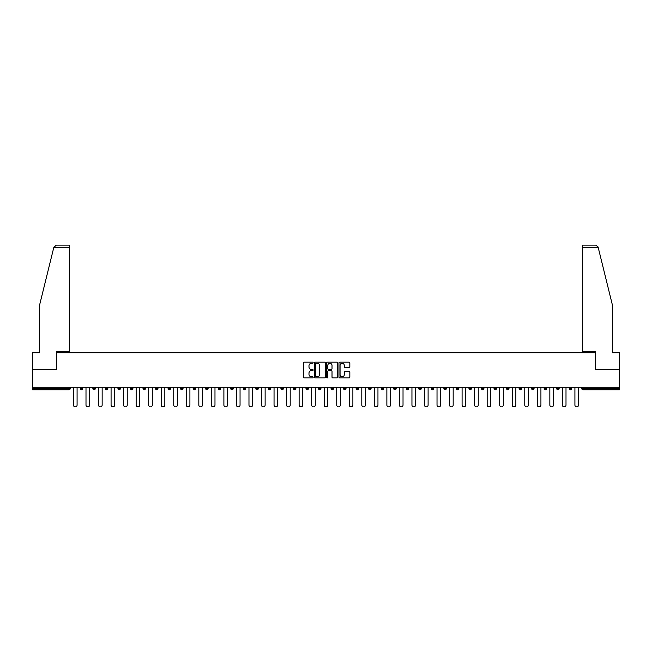 <?xml version="1.0" encoding="UTF-8"?>
<svg xmlns="http://www.w3.org/2000/svg" width="652" height="652" viewBox="0 0 652 652"><rect width="100%" height="100%" fill="white"/><g stroke="black" fill="none" stroke-linecap="round" stroke-linejoin="round"><path stroke-width="0.98" d="M313.139 362.699A0.554 0.554 0 0 0 312.593 362.153L304.207 362.153A0.791 0.791 0 0 0 303.424 362.936L303.424 377.141A0.791 0.791 0 0 0 304.207 377.924L312.593 377.924A0.554 0.554 0 0 0 313.139 377.378A0.554 0.554 0 0 0 312.593 376.823L311.509 376.823A2.526 2.526 0 0 1 308.983 374.297L308.983 373.115A2.526 2.526 0 0 1 311.509 370.589L312.593 370.589A0.554 0.554 0 0 0 313.139 370.034A0.554 0.554 0 0 0 312.593 369.488L311.509 369.488A2.526 2.526 0 0 1 308.983 366.962L308.983 365.78A2.526 2.526 0 0 1 311.509 363.254L312.593 363.254A0.554 0.554 0 0 0 313.139 362.699M349.056 367.712A0.791 0.791 0 0 0 349.839 366.921L349.839 362.936A0.791 0.791 0 0 0 349.056 362.153L339.741 362.153A0.791 0.791 0 0 0 338.958 362.936L338.958 377.141A0.791 0.791 0 0 0 339.741 377.924L349.056 377.924A0.791 0.791 0 0 0 349.839 377.141L349.839 372.325A0.791 0.791 0 0 0 349.056 371.534L345.071 371.534A0.791 0.791 0 0 0 344.28 372.325L344.28 374.713A2.111 2.111 0 0 1 342.17 376.823A2.111 2.111 0 0 1 340.059 374.713L340.059 365.364A2.111 2.111 0 0 1 342.17 363.254A2.111 2.111 0 0 1 344.28 365.364L344.28 366.921A0.791 0.791 0 0 0 345.071 367.712L349.056 367.712M53.782 247.524L56.268 245.119L69.65 245.119L69.65 247.524L53.782 247.524L39.511 305.389L39.511 352.797L32.6 352.797L32.6 369.676L56.545 369.676L56.545 352.797L595.455 352.797L595.455 369.676L619.4 369.676L619.4 387.272L32.6 387.272L32.6 388.559L69.006 388.559L69.006 387.272M32.6 369.676L32.6 387.272M325.307 362.936A0.791 0.791 0 0 0 324.525 362.153L315.209 362.153A0.791 0.791 0 0 0 314.427 362.936L314.427 377.141A0.791 0.791 0 0 0 315.209 377.924L324.525 377.924A0.791 0.791 0 0 0 325.307 377.141L325.307 362.936M327.475 362.153L336.791 362.153A0.791 0.791 0 0 1 337.573 362.936L337.573 377.141A0.791 0.791 0 0 1 336.791 377.924L332.805 377.924A0.791 0.791 0 0 1 332.015 377.141L332.015 371.379A0.791 0.791 0 0 0 331.224 370.589L328.584 370.589A0.791 0.791 0 0 0 327.793 371.379L327.793 377.378A0.554 0.554 0 0 1 327.239 377.924A0.554 0.554 0 0 1 326.693 377.378L326.693 362.936A0.791 0.791 0 0 1 327.475 362.153M70.212 387.272L70.212 388.559A1.206 1.206 0 0 1 69.006 389.766L32.6 389.766L32.6 388.559M619.4 387.272L619.4 389.766L582.994 389.766A1.206 1.206 0 0 1 581.788 388.559L581.788 387.272M80.335 387.272L80.335 388.559L80.335 387.272M69.006 389.766A1.206 1.206 0 0 0 70.212 388.559A1.206 1.206 0 0 1 69.006 389.766L69.006 388.559L70.212 388.559M81.541 389.766A1.206 1.206 0 0 1 80.335 388.559A1.206 1.206 0 0 0 81.541 389.766A1.206 1.206 0 0 0 82.747 388.559L82.747 387.272L82.747 388.559A1.206 1.206 0 0 1 81.541 389.766A1.206 1.206 0 0 1 80.335 388.559L82.747 388.559A1.206 1.206 0 0 1 81.541 389.766M92.869 387.272L92.869 388.559L92.869 387.272M95.282 387.272L95.282 388.559A1.206 1.206 0 0 1 94.075 389.766A1.206 1.206 0 0 1 92.869 388.559A1.206 1.206 0 0 0 94.075 389.766A1.206 1.206 0 0 0 95.282 388.559A1.206 1.206 0 0 1 94.075 389.766A1.206 1.206 0 0 1 92.869 388.559L95.282 388.559M105.404 387.272L105.404 388.559L105.404 387.272M107.816 387.272L107.816 388.559L107.816 387.272M117.947 388.559A1.206 1.206 0 0 0 119.153 389.766A1.206 1.206 0 0 0 120.351 388.559A1.206 1.206 0 0 1 119.153 389.766A1.206 1.206 0 0 0 120.351 388.559L120.351 387.272L120.351 388.559L117.947 388.559A1.206 1.206 0 0 0 119.153 389.766A1.206 1.206 0 0 1 117.947 388.559L117.947 387.272M130.481 387.272L130.481 388.559L130.481 387.272M132.894 387.272L132.894 388.559L132.894 387.272M145.429 387.272L145.429 388.559A1.206 1.206 0 0 1 144.222 389.766A1.206 1.206 0 0 1 143.016 388.559L143.016 387.272M156.757 389.766A1.206 1.206 0 0 0 157.963 388.559L157.963 387.272L157.963 388.559A1.206 1.206 0 0 1 156.757 389.766A1.206 1.206 0 0 1 155.551 388.559L155.551 387.272M168.086 387.272L168.086 388.559L168.086 387.272M170.498 387.272L170.498 388.559A1.206 1.206 0 0 1 169.292 389.766A1.206 1.206 0 0 1 168.086 388.559L170.498 388.559A1.206 1.206 0 0 1 169.292 389.766M183.041 387.272L183.041 388.559A1.206 1.206 0 0 1 181.835 389.766A1.206 1.206 0 0 1 180.628 388.559L180.628 387.272M194.369 389.766A1.206 1.206 0 0 0 195.576 388.559L195.576 387.272L195.576 388.559A1.206 1.206 0 0 1 194.369 389.766A1.206 1.206 0 0 1 193.163 388.559L193.163 387.272M208.11 387.272L208.11 388.559A1.206 1.206 0 0 1 206.904 389.766A1.206 1.206 0 0 1 205.698 388.559L205.698 387.272M218.233 387.272L218.233 388.559L218.233 387.272M220.645 387.272L220.645 388.559A1.206 1.206 0 0 1 219.439 389.766A1.206 1.206 0 0 1 218.233 388.559L220.645 388.559A1.206 1.206 0 0 1 219.439 389.766M233.18 387.272L233.18 388.559L230.775 388.559A1.206 1.206 0 0 0 231.973 389.766A1.206 1.206 0 0 1 230.775 388.559L230.775 387.272M244.516 389.766A1.206 1.206 0 0 0 245.722 388.559L245.722 387.272L245.722 388.559A1.206 1.206 0 0 1 244.516 389.766A1.206 1.206 0 0 1 243.31 388.559L243.31 387.272M258.257 387.272L258.257 388.559A1.206 1.206 0 0 1 257.051 389.766A1.206 1.206 0 0 1 255.845 388.559L255.845 387.272M268.38 387.272L268.38 388.559L268.38 387.272M270.792 387.272L270.792 388.559A1.206 1.206 0 0 1 269.586 389.766A1.206 1.206 0 0 1 268.38 388.559L270.792 388.559A1.206 1.206 0 0 1 269.586 389.766M283.327 387.272L283.327 388.559A1.206 1.206 0 0 1 282.12 389.766A1.206 1.206 0 0 1 280.914 388.559L280.914 387.272M293.457 388.559L295.861 388.559A1.206 1.206 0 0 1 294.655 389.766A1.206 1.206 0 0 0 295.861 388.559L295.861 387.272L295.861 388.559A1.206 1.206 0 0 1 294.655 389.766A1.206 1.206 0 0 1 293.457 388.559L293.457 387.272M308.404 387.272L308.404 388.559A1.206 1.206 0 0 1 307.198 389.766A1.206 1.206 0 0 1 305.992 388.559L305.992 387.272M318.526 387.272L318.526 388.559L318.526 387.272M320.939 387.272L320.939 388.559L320.939 387.272M331.061 387.272L331.061 388.559L331.061 387.272M333.474 387.272L333.474 388.559A1.206 1.206 0 0 1 332.267 389.766A1.206 1.206 0 0 1 331.061 388.559L333.474 388.559A1.206 1.206 0 0 1 332.267 389.766M343.596 387.272L343.596 388.559L343.596 387.272M346.008 387.272L346.008 388.559L346.008 387.272M356.139 387.272L356.139 388.559L356.139 387.272M358.543 387.272L358.543 388.559A1.206 1.206 0 0 1 357.345 389.766A1.206 1.206 0 0 1 356.139 388.559A1.206 1.206 0 0 0 357.345 389.766A1.206 1.206 0 0 0 358.543 388.559A1.206 1.206 0 0 1 357.345 389.766A1.206 1.206 0 0 1 356.139 388.559L358.543 388.559M371.086 387.272L371.086 388.559A1.206 1.206 0 0 1 369.88 389.766A1.206 1.206 0 0 1 368.673 388.559L368.673 387.272M383.62 387.272L383.62 388.559L381.208 388.559A1.206 1.206 0 0 0 382.414 389.766A1.206 1.206 0 0 1 381.208 388.559L381.208 387.272M396.155 387.272L396.155 388.559A1.206 1.206 0 0 1 394.949 389.766A1.206 1.206 0 0 1 393.743 388.559L393.743 387.272M406.277 387.272L406.277 388.559L406.277 387.272M408.69 387.272L408.69 388.559A1.206 1.206 0 0 1 407.484 389.766A1.206 1.206 0 0 1 406.277 388.559A1.206 1.206 0 0 0 407.484 389.766A1.206 1.206 0 0 1 406.277 388.559L408.69 388.559A1.206 1.206 0 0 1 407.484 389.766M421.225 387.272L421.225 388.559A1.206 1.206 0 0 1 420.027 389.766A1.206 1.206 0 0 1 418.82 388.559L418.82 387.272M433.767 387.272L433.767 388.559L431.355 388.559A1.206 1.206 0 0 0 432.561 389.766A1.206 1.206 0 0 1 431.355 388.559L431.355 387.272M446.302 387.272L446.302 388.559A1.206 1.206 0 0 1 445.096 389.766A1.206 1.206 0 0 1 443.89 388.559L443.89 387.272M458.837 387.272L458.837 388.559L456.424 388.559A1.206 1.206 0 0 0 457.631 389.766A1.206 1.206 0 0 1 456.424 388.559L456.424 387.272M471.372 387.272L471.372 388.559A1.206 1.206 0 0 1 470.165 389.766A1.206 1.206 0 0 1 468.959 388.559L468.959 387.272M483.914 387.272L483.914 388.559L481.502 388.559A1.206 1.206 0 0 0 482.708 389.766A1.206 1.206 0 0 1 481.502 388.559L481.502 387.272M496.449 387.272L496.449 388.559A1.206 1.206 0 0 1 495.243 389.766A1.206 1.206 0 0 1 494.037 388.559L494.037 387.272M508.984 387.272L508.984 388.559L506.571 388.559A1.206 1.206 0 0 0 507.778 389.766A1.206 1.206 0 0 1 506.571 388.559L506.571 387.272M521.518 387.272L521.518 388.559L519.106 388.559A1.206 1.206 0 0 0 520.312 389.766A1.206 1.206 0 0 1 519.106 388.559L519.106 387.272M534.053 387.272L534.053 388.559L531.649 388.559A1.206 1.206 0 0 0 532.847 389.766A1.206 1.206 0 0 1 531.649 388.559L531.649 387.272M546.596 387.272L546.596 388.559A1.206 1.206 0 0 1 545.39 389.766A1.206 1.206 0 0 1 544.184 388.559L544.184 387.272M559.131 387.272L559.131 388.559A1.206 1.206 0 0 1 557.925 389.766A1.206 1.206 0 0 1 556.718 388.559L556.718 387.272M571.665 387.272L571.665 388.559A1.206 1.206 0 0 1 570.459 389.766A1.206 1.206 0 0 1 569.253 388.559L569.253 387.272M106.61 389.766A1.206 1.206 0 0 1 105.404 388.559A1.206 1.206 0 0 0 106.61 389.766A1.206 1.206 0 0 0 107.816 388.559A1.206 1.206 0 0 1 106.61 389.766A1.206 1.206 0 0 1 105.404 388.559L107.816 388.559A1.206 1.206 0 0 1 106.61 389.766M131.688 389.766A1.206 1.206 0 0 1 130.481 388.559A1.206 1.206 0 0 0 131.688 389.766A1.206 1.206 0 0 0 132.894 388.559A1.206 1.206 0 0 1 131.688 389.766A1.206 1.206 0 0 1 130.481 388.559L132.894 388.559A1.206 1.206 0 0 1 131.688 389.766M231.973 389.766A1.206 1.206 0 0 0 233.18 388.559A1.206 1.206 0 0 1 231.973 389.766A1.206 1.206 0 0 1 230.775 388.559M319.733 389.766A1.206 1.206 0 0 1 318.526 388.559L320.939 388.559A1.206 1.206 0 0 1 319.733 389.766A1.206 1.206 0 0 0 320.939 388.559A1.206 1.206 0 0 1 319.733 389.766M344.802 389.766A1.206 1.206 0 0 1 343.596 388.559A1.206 1.206 0 0 0 344.802 389.766A1.206 1.206 0 0 0 346.008 388.559A1.206 1.206 0 0 1 344.802 389.766A1.206 1.206 0 0 1 343.596 388.559L346.008 388.559M382.414 389.766A1.206 1.206 0 0 0 383.62 388.559A1.206 1.206 0 0 1 382.414 389.766A1.206 1.206 0 0 1 381.208 388.559M432.561 389.766A1.206 1.206 0 0 0 433.767 388.559A1.206 1.206 0 0 1 432.561 389.766A1.206 1.206 0 0 1 431.355 388.559M458.837 388.559A1.206 1.206 0 0 1 457.631 389.766A1.206 1.206 0 0 0 458.837 388.559A1.206 1.206 0 0 1 457.631 389.766A1.206 1.206 0 0 1 456.424 388.559M482.708 389.766A1.206 1.206 0 0 0 483.914 388.559A1.206 1.206 0 0 1 482.708 389.766A1.206 1.206 0 0 1 481.502 388.559M495.243 389.766A1.206 1.206 0 0 0 496.449 388.559A1.206 1.206 0 0 1 495.243 389.766M507.778 389.766A1.206 1.206 0 0 0 508.984 388.559A1.206 1.206 0 0 1 507.778 389.766A1.206 1.206 0 0 1 506.571 388.559M520.312 389.766A1.206 1.206 0 0 0 521.518 388.559A1.206 1.206 0 0 1 520.312 389.766A1.206 1.206 0 0 1 519.106 388.559M532.847 389.766A1.206 1.206 0 0 0 534.053 388.559A1.206 1.206 0 0 1 532.847 389.766A1.206 1.206 0 0 1 531.649 388.559M570.459 389.766A1.206 1.206 0 0 0 571.665 388.559A1.206 1.206 0 0 1 570.459 389.766M582.994 387.272L582.994 389.766A1.206 1.206 0 0 1 581.788 388.559L619.4 388.559M316.081 363.254A0.554 0.554 0 0 0 315.527 363.808L315.527 376.269A0.554 0.554 0 0 0 316.081 376.823L317.222 376.823A2.526 2.526 0 0 0 319.749 374.297L319.749 365.78A2.526 2.526 0 0 0 317.222 363.254L316.081 363.254M332.015 365.405A2.111 2.111 0 0 0 329.904 363.294A2.111 2.111 0 0 0 327.793 365.405L327.793 368.698A0.791 0.791 0 0 0 328.584 369.488L331.224 369.488A0.791 0.791 0 0 0 332.015 368.698L332.015 365.405M73.464 405.079L73.464 387.272L73.464 405.079A1.809 1.809 0 0 0 75.273 406.881A1.809 1.809 0 0 0 77.083 405.079L77.083 387.272M69.65 245.119L60 245.119L69.65 245.119M56.471 369.676L56.471 351.754L69.65 351.754L69.65 247.524M619.4 369.676L619.4 352.797L612.489 352.797L612.489 305.389L598.071 246.953L595.732 245.119L582.35 245.119L582.35 351.754L595.529 351.754L595.529 369.676M85.999 405.079L85.999 387.272L85.999 405.079A1.809 1.809 0 0 0 87.808 406.881A1.809 1.809 0 0 0 89.617 405.079L89.617 387.272M98.534 405.079L98.534 387.272L98.534 405.079A1.809 1.809 0 0 0 100.343 406.881A1.809 1.809 0 0 0 102.152 405.079L102.152 387.272M111.076 405.079L111.076 387.272L111.076 405.079A1.809 1.809 0 0 0 112.877 406.881A1.809 1.809 0 0 0 114.687 405.079L114.687 387.272M123.611 405.079L123.611 387.272L123.611 405.079A1.809 1.809 0 0 0 125.42 406.881A1.809 1.809 0 0 0 127.23 405.079L127.23 387.272M136.146 405.079L136.146 387.272L136.146 405.079A1.809 1.809 0 0 0 137.955 406.881A1.809 1.809 0 0 0 139.764 405.079L139.764 387.272M148.68 405.079L148.68 387.272L148.68 405.079A1.809 1.809 0 0 0 150.49 406.881A1.809 1.809 0 0 0 152.299 405.079L152.299 387.272M161.215 405.079L161.215 387.272L161.215 405.079A1.809 1.809 0 0 0 163.024 406.881A1.809 1.809 0 0 0 164.834 405.079L164.834 387.272M173.758 405.079L173.758 387.272L173.758 405.079A1.809 1.809 0 0 0 175.559 406.881A1.809 1.809 0 0 0 177.368 405.079L177.368 387.272M186.293 405.079L186.293 387.272L186.293 405.079A1.809 1.809 0 0 0 188.102 406.881A1.809 1.809 0 0 0 189.911 405.079L189.911 387.272M198.827 405.079L198.827 387.272L198.827 405.079A1.809 1.809 0 0 0 200.637 406.881A1.809 1.809 0 0 0 202.446 405.079L202.446 387.272M211.362 405.079L211.362 387.272L211.362 405.079A1.809 1.809 0 0 0 213.171 406.881A1.809 1.809 0 0 0 214.981 405.079L214.981 387.272M223.897 405.079L223.897 387.272L223.897 405.079A1.809 1.809 0 0 0 225.706 406.881A1.809 1.809 0 0 0 227.515 405.079L227.515 387.272M236.44 405.079L236.44 387.272L236.44 405.079A1.809 1.809 0 0 0 238.249 406.881A1.809 1.809 0 0 0 240.05 405.079L240.05 387.272M248.974 405.079L248.974 387.272L248.974 405.079A1.809 1.809 0 0 0 250.784 406.881A1.809 1.809 0 0 0 252.593 405.079L252.593 387.272M261.509 405.079L261.509 387.272L261.509 405.079A1.809 1.809 0 0 0 263.318 406.881A1.809 1.809 0 0 0 265.128 405.079L265.128 387.272M274.044 405.079L274.044 387.272L274.044 405.079A1.809 1.809 0 0 0 275.853 406.881A1.809 1.809 0 0 0 277.662 405.079L277.662 387.272M286.587 405.079L286.587 387.272L286.587 405.079A1.809 1.809 0 0 0 288.388 406.881A1.809 1.809 0 0 0 290.197 405.079L290.197 387.272M299.121 405.079L299.121 387.272L299.121 405.079A1.809 1.809 0 0 0 300.931 406.881A1.809 1.809 0 0 0 302.732 405.079L302.732 387.272M311.656 405.079L311.656 387.272L311.656 405.079A1.809 1.809 0 0 0 313.465 406.881A1.809 1.809 0 0 0 315.275 405.079L315.275 387.272M324.191 405.079L324.191 387.272L324.191 405.079A1.809 1.809 0 0 0 326 406.881A1.809 1.809 0 0 0 327.809 405.079L327.809 387.272M336.725 405.079L336.725 387.272L336.725 405.079A1.809 1.809 0 0 0 338.535 406.881A1.809 1.809 0 0 0 340.344 405.079L340.344 387.272M349.268 405.079L349.268 387.272L349.268 405.079A1.809 1.809 0 0 0 351.069 406.881A1.809 1.809 0 0 0 352.879 405.079L352.879 387.272M361.803 405.079L361.803 387.272L361.803 405.079A1.809 1.809 0 0 0 363.612 406.881A1.809 1.809 0 0 0 365.413 405.079L365.413 387.272M374.338 405.079L374.338 387.272L374.338 405.079A1.809 1.809 0 0 0 376.147 406.881A1.809 1.809 0 0 0 377.956 405.079L377.956 387.272M386.872 405.079L386.872 387.272L386.872 405.079A1.809 1.809 0 0 0 388.682 406.881A1.809 1.809 0 0 0 390.491 405.079L390.491 387.272M399.407 405.079L399.407 387.272L399.407 405.079A1.809 1.809 0 0 0 401.216 406.881A1.809 1.809 0 0 0 403.026 405.079L403.026 387.272M411.95 405.079L411.95 387.272L411.95 405.079A1.809 1.809 0 0 0 413.751 406.881A1.809 1.809 0 0 0 415.56 405.079L415.56 387.272M424.485 405.079L424.485 387.272L424.485 405.079A1.809 1.809 0 0 0 426.294 406.881A1.809 1.809 0 0 0 428.103 405.079L428.103 387.272M437.019 405.079L437.019 387.272L437.019 405.079A1.809 1.809 0 0 0 438.829 406.881A1.809 1.809 0 0 0 440.638 405.079L440.638 387.272M449.554 405.079L449.554 387.272L449.554 405.079A1.809 1.809 0 0 0 451.363 406.881A1.809 1.809 0 0 0 453.173 405.079L453.173 387.272M462.089 405.079L462.089 387.272L462.089 405.079A1.809 1.809 0 0 0 463.898 406.881A1.809 1.809 0 0 0 465.707 405.079L465.707 387.272M474.632 405.079L474.632 387.272L474.632 405.079A1.809 1.809 0 0 0 476.441 406.881A1.809 1.809 0 0 0 478.242 405.079L478.242 387.272M487.166 405.079L487.166 387.272L487.166 405.079A1.809 1.809 0 0 0 488.976 406.881A1.809 1.809 0 0 0 490.785 405.079L490.785 387.272M499.701 405.079L499.701 387.272L499.701 405.079A1.809 1.809 0 0 0 501.51 406.881A1.809 1.809 0 0 0 503.32 405.079L503.32 387.272M512.236 405.079L512.236 387.272L512.236 405.079A1.809 1.809 0 0 0 514.045 406.881A1.809 1.809 0 0 0 515.854 405.079L515.854 387.272M524.77 405.079L524.77 387.272L524.77 405.079A1.809 1.809 0 0 0 526.58 406.881A1.809 1.809 0 0 0 528.389 405.079L528.389 387.272M537.313 405.079L537.313 387.272L537.313 405.079A1.809 1.809 0 0 0 539.122 406.881A1.809 1.809 0 0 0 540.924 405.079L540.924 387.272M549.848 405.079L549.848 387.272L549.848 405.079A1.809 1.809 0 0 0 551.657 406.881A1.809 1.809 0 0 0 553.466 405.079L553.466 387.272M562.383 405.079L562.383 387.272L562.383 405.079A1.809 1.809 0 0 0 564.192 406.881A1.809 1.809 0 0 0 566.001 405.079L566.001 387.272M574.917 405.079L574.917 387.272L574.917 405.079A1.809 1.809 0 0 0 576.727 406.881A1.809 1.809 0 0 0 578.536 405.079L578.536 387.272M144.222 389.766A1.206 1.206 0 0 0 145.429 388.559L143.016 388.559M157.963 388.559L155.551 388.559M181.835 389.766A1.206 1.206 0 0 0 183.041 388.559L180.628 388.559M195.576 388.559L193.163 388.559M206.904 389.766A1.206 1.206 0 0 0 208.11 388.559L205.698 388.559M245.722 388.559L243.31 388.559M257.051 389.766A1.206 1.206 0 0 0 258.257 388.559L255.845 388.559M282.12 389.766A1.206 1.206 0 0 0 283.327 388.559L280.914 388.559M307.198 389.766A1.206 1.206 0 0 0 308.404 388.559L305.992 388.559M369.88 389.766A1.206 1.206 0 0 0 371.086 388.559L368.673 388.559M394.949 389.766A1.206 1.206 0 0 0 396.155 388.559L393.743 388.559M420.027 389.766A1.206 1.206 0 0 0 421.225 388.559L418.82 388.559M445.096 389.766A1.206 1.206 0 0 0 446.302 388.559L443.89 388.559M470.165 389.766A1.206 1.206 0 0 0 471.372 388.559L468.959 388.559M496.449 388.559L494.037 388.559M545.39 389.766A1.206 1.206 0 0 0 546.596 388.559L544.184 388.559M557.925 389.766A1.206 1.206 0 0 0 559.131 388.559L556.718 388.559M571.665 388.559L569.253 388.559M582.994 389.766A1.206 1.206 0 0 1 581.788 388.559M598.218 247.524L582.35 247.524"/></g></svg>
